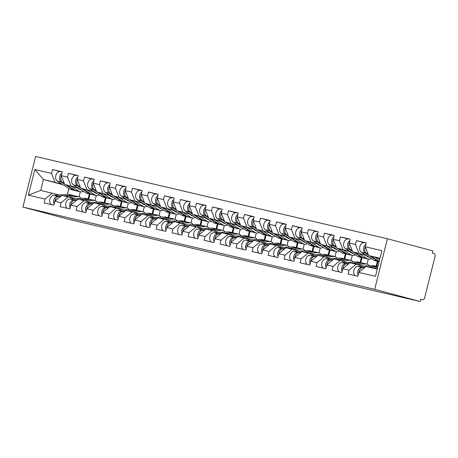 <?xml version="1.0" encoding="UTF-8"?>
<svg xmlns="http://www.w3.org/2000/svg" width="458" height="458" viewBox="0 0 458 458"><rect width="100%" height="100%" fill="white"/><g stroke="black" fill="none" stroke-linecap="round" stroke-linejoin="round"><path stroke-width="0.69" d="M387.399 238.744L35.615 156.481L22.9 207.09L374.69 289.353L387.399 238.744L432.925 250.91L432.369 253.119L434.064 253.577A2.284 1.649 103.2 0 1 435.1 256.217L424.612 297.975A2.284 1.649 103.2 0 1 422.499 299.767L420.765 299.309L420.209 301.519L374.69 289.353M89.379 193.917L88.119 198.932M105.38 197.661L104.121 202.671M121.381 201.4L120.122 206.415M137.377 205.144L136.118 210.153M153.378 208.882L152.119 213.897M169.38 212.626L168.12 217.636M185.381 216.365L184.122 221.38M201.377 220.109L200.117 225.118M217.378 223.847L216.119 228.863M233.38 227.592L232.12 232.607M249.375 231.33L248.116 236.345M265.377 235.074L264.117 240.089M281.378 238.813L280.119 243.828M297.374 242.557L296.12 247.572M313.375 246.295L312.116 251.31M329.376 250.039L328.117 255.054M345.378 253.778L344.118 258.793M361.373 257.522L360.114 262.537M377.375 261.266L376.115 266.275M62.969 184.723L43.418 179.496L34.842 169.5L28.39 195.177L45.056 199.07L44.094 202.911L53.838 205.184L54.8 201.348L61.962 195.389L75.135 198.703M34.842 169.5L51.508 173.399L52.47 169.563L60.301 171.653M78.495 188.158L64.704 184.471L61.252 175.677L62.214 171.842L52.47 169.563M61.252 175.677L67.503 177.137L68.471 173.301L76.303 175.397M94.497 191.902L80.7 188.215L77.247 179.416L78.215 175.58L68.471 173.301M77.247 179.416L83.505 180.881L84.467 177.046L92.298 179.135M110.498 195.64L96.701 191.954L93.249 183.16L94.211 179.324L84.467 177.046M93.249 183.16L99.506 184.62L100.468 180.784L108.3 182.879M126.494 199.385L112.702 195.698L109.25 186.898L110.212 183.063L100.468 180.784M109.25 186.898L115.508 188.364L116.469 184.528L124.301 186.618M142.495 203.123L128.698 199.436L125.246 190.643L126.213 186.807L116.469 184.528M125.246 190.643L131.503 192.102L132.471 188.267L140.297 190.362M158.497 206.867L144.699 203.18L141.247 194.381L142.209 190.545L132.471 188.267M141.247 194.381L147.505 195.847L148.466 192.011L156.298 194.1M174.498 210.606L160.701 206.919L157.249 198.125L158.21 194.289L148.466 192.011M157.249 198.125L163.506 199.585L164.468 195.749L172.3 197.845M190.494 214.35L176.702 210.663L173.25 201.864L174.212 198.028L164.468 195.749M173.25 201.864L179.502 203.329L180.469 199.493L188.301 201.583M206.495 218.088L192.698 214.401L189.246 205.608L190.213 201.772L180.469 199.493M189.246 205.608L195.503 207.068L196.465 203.232L204.297 205.327M222.496 221.832L208.699 218.145L205.247 209.346L206.209 205.51L196.465 203.232M205.247 209.346L211.504 210.812L212.466 206.976L220.298 209.066M238.492 225.571L224.701 221.884L221.248 213.09L222.21 209.254L212.466 206.976M221.248 213.09L227.506 214.55L228.468 210.714L236.299 212.81M254.493 229.315L240.696 225.628L237.244 216.829L238.212 212.993L228.468 210.714M237.244 216.829L243.501 218.294L244.469 214.459L252.295 216.548M270.495 233.053L256.698 229.366L253.245 220.573L254.207 216.737L244.469 214.459M253.245 220.573L259.503 222.033L260.465 218.197L268.296 220.292M286.496 236.797L272.699 233.111L269.247 224.311L270.209 220.475L260.465 218.197M269.247 224.311L275.504 225.777L276.466 221.941L284.298 224.031M302.492 240.536L288.7 236.849L285.248 228.055L286.21 224.22L276.466 221.941M285.248 228.055L291.5 229.521L292.467 225.679L300.299 227.775M318.493 244.28L304.696 240.593L301.244 231.794L302.211 227.958L292.467 225.679M301.244 231.794L307.501 233.259L308.463 229.424L316.295 231.513M334.495 248.018L320.697 244.332L317.245 235.538L318.207 231.702L308.463 229.424M317.245 235.538L323.503 237.004L324.464 233.162L332.296 235.257M350.49 251.763L336.699 248.076L333.247 239.282L334.208 235.441L324.464 233.162M333.247 239.282L339.504 240.742L340.466 236.906L348.298 239.002M366.492 255.501L352.694 251.814L349.242 243.021L350.21 239.185L340.466 236.906M349.242 243.021L355.5 244.486L356.467 240.645L364.293 242.74M379.928 258.558L368.696 255.558L365.244 246.765L366.205 242.923L356.467 240.645M365.244 246.765L381.909 250.658L375.463 276.334L358.797 272.436L365.953 266.476L377.272 269.127M54.8 201.348L61.057 202.814L60.095 206.65L69.839 208.928L70.801 205.092L77.058 206.552L76.091 210.394L85.835 212.672L86.802 208.831L93.054 210.296L92.092 214.132L101.836 216.411L102.798 212.575L109.056 214.035L108.094 217.876L117.838 220.155L118.799 216.313L125.057 217.779L124.089 221.615L133.833 223.893L134.801 220.058L141.058 221.523L140.091 225.359L149.835 227.637L150.796 223.796L157.054 225.262L156.092 229.097L165.836 231.376L166.798 227.54L173.055 229.006L172.094 232.841L181.837 235.12L182.799 231.284L189.057 232.744L188.089 236.58L197.833 238.858L198.801 235.023L205.052 236.488L204.091 240.324L213.834 242.603L214.796 238.767L221.054 240.227L220.092 244.062L229.836 246.341L230.798 242.505L237.055 243.971L236.088 247.807L245.831 250.085L246.799 246.249L253.051 247.709L252.089 251.545L261.833 253.824L262.795 249.988L269.052 251.453L268.09 255.289L277.834 257.568L278.796 253.732L285.053 255.192L284.092 259.028L293.83 261.306L294.797 257.47L301.055 258.936L300.087 262.772L309.831 265.05L310.799 261.215L317.05 262.674L316.089 266.51L325.833 268.789L326.794 264.953L333.052 266.419L332.09 270.254L341.834 272.533L342.796 268.697L349.053 270.157L348.086 273.993L357.83 276.271L358.797 272.436M77.934 187.797L64.704 184.471M90.031 194.072L88.772 199.081M96.289 195.532L95.029 200.558M70.956 185.937L67.503 177.137M61.057 202.814L68.213 196.854M93.936 191.541L80.7 188.215M70.801 205.092L77.957 199.133L91.131 202.442M106.033 197.81L104.773 202.825M112.29 199.276L111.025 204.302M86.957 189.675L83.505 180.881M77.058 206.552L84.215 200.593M109.937 195.28L96.701 191.954M86.802 208.831L93.959 202.871L107.132 206.186M122.034 201.554L120.775 206.569M128.292 203.014L127.026 208.041M102.958 193.419L99.506 184.62M93.054 210.296L100.216 204.337M125.933 199.024L112.702 195.698M102.798 212.575L109.96 206.615L123.133 209.924M138.03 205.293L136.77 210.308M144.287 206.758L143.028 211.785M118.96 197.158L115.508 188.364M109.056 214.035L116.218 208.075M141.934 202.762L128.698 199.436M118.799 216.313L125.956 210.354L139.135 213.668M154.031 209.037L152.772 214.052M160.289 210.497L159.023 215.523M134.955 200.902L131.503 192.102M125.057 217.779L132.213 211.819M157.936 206.506L144.699 203.18M134.801 220.058L141.957 214.098L155.13 217.407L157.438 217.292A5.628 4.065 103.2 0 1 157.575 217.287M170.032 212.775L168.773 217.79M176.29 214.241L175.025 219.268M150.957 204.64L147.505 195.847M141.058 221.523L148.215 215.558M173.937 210.245L160.701 206.919M150.796 223.796L157.958 217.836L171.132 221.151L173.439 221.031A5.628 4.065 103.2 0 1 173.571 221.031M186.034 216.519L184.774 221.535M192.286 217.979L191.026 223.006M166.958 208.384L163.506 199.585M157.054 225.262L164.216 219.302M189.933 213.989L176.702 210.663M166.798 227.54L173.96 221.58L187.133 224.889L189.44 224.775A5.628 4.065 103.2 0 1 189.572 224.769M202.03 220.258L200.77 225.273M208.287 221.724L207.027 226.75M182.954 212.123L179.502 203.329M173.055 229.006L180.212 223.046M205.934 217.733L192.698 214.401M182.799 231.284L189.956 225.325L203.129 228.634L205.436 228.519A5.628 4.065 103.2 0 1 205.573 228.513M218.031 224.002L216.771 229.017M224.288 225.462L223.023 230.489M198.955 215.867L195.503 207.068M189.057 232.744L196.213 226.784M221.935 221.472L208.699 218.145M198.801 235.023L205.957 229.063L219.13 232.372L221.437 232.258A5.628 4.065 103.2 0 1 221.575 232.252M234.032 227.746L232.773 232.756M240.284 229.206L239.024 234.233M214.957 219.605L211.504 210.812M205.052 236.488L212.214 230.529M237.931 225.216L224.701 221.884M214.796 238.767L221.958 232.807L235.131 236.116L237.439 236.002A5.628 4.065 103.2 0 1 237.57 235.996M250.028 231.485L248.768 236.5M256.285 232.945L255.026 237.971M230.958 223.349L227.506 214.55M221.054 240.227L228.21 234.267M253.932 228.954L240.696 225.628M230.798 242.505L237.954 236.546L251.127 239.86L253.44 239.74A5.628 4.065 103.2 0 1 253.572 239.734M266.029 235.229L264.77 240.238M272.287 236.689L271.022 241.715M246.954 227.088L243.501 218.294M237.055 243.971L244.211 238.011M269.934 232.698L256.698 229.366M246.799 246.249L253.955 240.29L267.129 243.599L269.436 243.484A5.628 4.065 103.2 0 1 269.573 243.479M282.031 238.967L280.771 243.982M288.288 240.433L287.023 245.454M262.955 230.832L259.503 222.033M253.051 247.709L260.213 241.75M285.929 236.437L272.699 233.111M262.795 249.988L269.957 244.028L283.13 247.343L285.437 247.223A5.628 4.065 103.2 0 1 285.569 247.217M298.026 242.711L296.773 247.721M304.284 244.171L303.024 249.198M278.956 234.57L275.504 225.777M269.052 251.453L276.214 245.494M301.931 240.181L288.7 236.849M278.796 253.732L285.958 247.772L299.131 251.081L301.438 250.967A5.628 4.065 103.2 0 1 301.57 250.961M314.028 246.45L312.768 251.465M320.285 247.915L319.026 252.936M294.952 238.315L291.5 229.521M285.053 255.192L292.21 249.232M317.932 243.919L304.696 240.593M294.797 257.47L301.954 251.511L315.127 254.825L317.434 254.705A5.628 4.065 103.2 0 1 317.571 254.7M330.029 250.194L328.77 255.203M336.286 251.654L335.021 256.68M310.953 242.053L307.501 233.259M301.055 258.936L308.211 252.976M333.934 247.664L320.697 244.332M310.799 261.215L317.955 255.255L331.128 258.564M346.03 253.932L344.771 258.947M352.282 255.398L351.023 260.425M326.955 245.797L323.503 237.004M317.05 262.674L324.212 256.715M349.929 251.402L336.699 248.076M326.794 264.953L333.956 258.993L347.13 262.308M362.026 257.677L360.767 262.686M368.284 259.136L367.024 264.163M342.956 249.536L339.504 240.742M333.052 266.419L340.208 260.459M365.931 255.146L352.694 251.814M342.796 268.697L349.952 262.737L363.125 266.046M378.027 261.415L376.768 266.43M358.952 253.28L355.5 244.486M349.053 270.157L356.21 264.197M380.014 258.203L368.696 255.558M420.209 301.519L68.419 219.256L22.9 207.09M61.939 184.059L43.418 179.496L40.676 190.414L59.134 194.959M68.9 188.513L67.378 194.553M80.287 191.793L79.028 196.82M54.96 182.192L51.508 173.399M45.056 199.07L52.218 193.11M28.39 195.177L40.676 190.414M367.894 266.928L376.413 266.51A7.609 5.49 -76.8 0 1 377.535 266.608A7.609 5.49 -76.8 0 1 377.655 266.636A7.609 5.49 -76.8 0 1 377.879 266.705M358.889 272.361A5.021 3.624 -76.8 0 1 362.948 267.524L364.808 267.432M369.125 267.22L377.644 266.796A7.609 5.49 -76.8 0 1 377.861 266.791M373.07 268.142L377.575 267.919M358.087 275.247A5.021 3.624 -76.8 0 1 358.213 270.1A5.021 3.624 -76.8 0 1 361.717 267.237L365.255 267.06M355.173 275.653A5.021 3.624 -76.8 0 1 353.908 270.163A5.021 3.624 -76.8 0 1 357.772 266.31L372.469 265.583A7.609 5.49 -76.8 0 1 373.585 265.686A7.609 5.49 -76.8 0 1 373.705 265.714M369.36 255.736L377.77 261.112A7.609 5.49 103.2 0 0 378.915 261.621A7.609 5.49 103.2 0 0 379.035 261.65A7.609 5.49 103.2 0 0 379.144 261.673M364.436 242.769L364.516 242.792A5.021 3.624 103.2 0 0 364.436 242.769A5.021 3.624 103.2 0 0 359.936 246.232A5.021 3.624 103.2 0 0 361.316 252.192L373.82 260.19A7.609 5.49 103.2 0 0 374.965 260.699A7.609 5.49 103.2 0 0 375.085 260.728A7.609 5.49 103.2 0 0 375.211 260.757M365.862 244.297A5.021 3.624 103.2 0 0 363.549 248.854A5.021 3.624 103.2 0 0 365.266 253.119L368.57 255.226M365.312 246.931A5.021 3.624 103.2 0 0 366.497 253.406L368.306 254.562M370.699 256.091L379.001 261.404A7.609 5.49 103.2 0 0 379.184 261.512M375.005 257.241L379.527 260.138M351.893 263.19L360.417 262.766A7.609 5.49 -76.8 0 1 361.534 262.869A7.609 5.49 -76.8 0 1 361.654 262.898A7.609 5.49 -76.8 0 1 362.141 263.058M365.57 265.926A5.628 4.065 103.2 0 0 365.438 265.932L363.12 266.046M356.982 264.403L365.593 263.98A7.609 5.49 -76.8 0 1 366.715 264.077A7.609 5.49 -76.8 0 1 366.835 264.106A7.609 5.49 -76.8 0 1 369.194 265.749M342.887 268.617A5.021 3.624 -76.8 0 1 346.952 263.785L348.807 263.688M353.124 263.476L361.648 263.052A7.609 5.49 -76.8 0 1 362.765 263.155A7.609 5.49 -76.8 0 1 362.885 263.184M342.092 271.502A5.021 3.624 -76.8 0 1 342.212 266.361A5.021 3.624 -76.8 0 1 345.721 263.493L349.254 263.321M339.172 271.909A5.021 3.624 -76.8 0 1 337.907 266.424A5.021 3.624 -76.8 0 1 341.771 262.571L356.467 261.844A7.609 5.49 -76.8 0 1 357.584 261.942A7.609 5.49 -76.8 0 1 357.709 261.976M335.891 259.446L344.416 259.028A7.609 5.49 -76.8 0 1 345.532 259.125A7.609 5.49 -76.8 0 1 345.658 259.154A7.609 5.49 -76.8 0 1 346.139 259.32M349.569 262.188A5.628 4.065 103.2 0 0 349.437 262.188L347.118 262.302M340.981 260.665L349.597 260.236A7.609 5.49 -76.8 0 1 350.714 260.339A7.609 5.49 -76.8 0 1 350.834 260.367A7.609 5.49 -76.8 0 1 353.192 262.005M326.892 264.879A5.021 3.624 -76.8 0 1 330.951 260.041L332.806 259.949M337.122 259.738L345.647 259.314A7.609 5.49 -76.8 0 1 346.763 259.411A7.609 5.49 -76.8 0 1 346.889 259.446M326.09 267.764A5.021 3.624 -76.8 0 1 326.216 262.617A5.021 3.624 -76.8 0 1 329.72 259.755L333.252 259.577M323.171 268.17A5.021 3.624 -76.8 0 1 321.911 262.68A5.021 3.624 -76.8 0 1 325.77 258.827L340.466 258.1A7.609 5.49 -76.8 0 1 341.588 258.203A7.609 5.49 -76.8 0 1 341.708 258.232M319.896 255.707L328.415 255.283A7.609 5.49 -76.8 0 1 329.537 255.387A7.609 5.49 -76.8 0 1 329.657 255.415A7.609 5.49 -76.8 0 1 330.138 255.575M333.573 258.444A5.628 4.065 103.2 0 0 333.435 258.449L331.117 258.564M324.98 256.921L333.596 256.497A7.609 5.49 -76.8 0 1 334.712 256.594A7.609 5.49 -76.8 0 1 334.838 256.623A7.609 5.49 -76.8 0 1 337.197 258.266M310.89 261.134A5.021 3.624 -76.8 0 1 314.949 256.297L316.81 256.205M321.127 255.993L329.645 255.57A7.609 5.49 -76.8 0 1 330.768 255.673A7.609 5.49 -76.8 0 1 330.888 255.701M310.089 264.02A5.021 3.624 -76.8 0 1 310.215 258.879A5.021 3.624 -76.8 0 1 313.719 256.011L317.251 255.839M307.175 264.426A5.021 3.624 -76.8 0 1 305.91 258.936A5.021 3.624 -76.8 0 1 309.768 255.089L324.47 254.362A7.609 5.49 -76.8 0 1 325.586 254.459A7.609 5.49 -76.8 0 1 325.707 254.493M303.894 251.963L312.419 251.545A7.609 5.49 -76.8 0 1 313.535 251.642A7.609 5.49 -76.8 0 1 313.656 251.671A7.609 5.49 -76.8 0 1 314.136 251.837M308.984 253.182L317.594 252.753A7.609 5.49 -76.8 0 1 318.716 252.856A7.609 5.49 -76.8 0 1 318.837 252.885A7.609 5.49 -76.8 0 1 321.195 254.522M294.889 257.396A5.021 3.624 -76.8 0 1 298.948 252.558L300.809 252.467M305.125 252.255L313.65 251.831A7.609 5.49 -76.8 0 1 314.766 251.929A7.609 5.49 -76.8 0 1 314.886 251.963M294.093 260.281A5.021 3.624 -76.8 0 1 294.213 255.135A5.021 3.624 -76.8 0 1 297.717 252.272L301.255 252.095M291.173 260.688A5.021 3.624 -76.8 0 1 289.908 255.198A5.021 3.624 -76.8 0 1 293.773 251.345L308.469 250.618A7.609 5.49 -76.8 0 1 309.585 250.721A7.609 5.49 -76.8 0 1 309.705 250.749M287.893 248.225L296.418 247.801A7.609 5.49 -76.8 0 1 297.534 247.904A7.609 5.49 -76.8 0 1 297.654 247.933A7.609 5.49 -76.8 0 1 298.141 248.093M292.983 249.438L301.599 249.015A7.609 5.49 -76.8 0 1 302.715 249.112A7.609 5.49 -76.8 0 1 302.835 249.141A7.609 5.49 -76.8 0 1 305.194 250.784M278.888 253.652A5.021 3.624 -76.8 0 1 282.952 248.814L284.807 248.723M289.124 248.511L297.648 248.087A7.609 5.49 -76.8 0 1 298.765 248.19A7.609 5.49 -76.8 0 1 298.885 248.219M278.092 256.537A5.021 3.624 -76.8 0 1 278.218 251.396A5.021 3.624 -76.8 0 1 281.722 248.528L285.254 248.356M275.172 256.944A5.021 3.624 -76.8 0 1 273.907 251.453A5.021 3.624 -76.8 0 1 277.771 247.606L292.467 246.879A7.609 5.49 -76.8 0 1 293.589 246.976A7.609 5.49 -76.8 0 1 293.71 247.011M369.257 257.27A5.628 4.065 -76.8 0 1 368.667 257.196A5.628 4.065 -76.8 0 1 368.575 257.173A5.628 4.065 -76.8 0 1 367.728 256.795L365.14 255.14M359.003 253.503L366.95 258.581A7.609 5.49 103.2 0 0 368.095 259.091A7.609 5.49 103.2 0 0 368.215 259.119A7.609 5.49 103.2 0 0 371.375 258.627M354.698 252.352L362.999 257.659A7.609 5.49 103.2 0 0 364.144 258.169A7.609 5.49 103.2 0 0 364.265 258.197A7.609 5.49 103.2 0 0 364.391 258.226M353.358 251.992L361.768 257.373A7.609 5.49 103.2 0 0 362.913 257.883A7.609 5.49 103.2 0 0 363.034 257.911A7.609 5.49 103.2 0 0 363.663 258.003M348.441 239.03L348.521 239.047A5.021 3.624 103.2 0 0 348.441 239.03A5.021 3.624 103.2 0 0 343.935 242.488A5.021 3.624 103.2 0 0 345.315 248.454L357.824 256.451A7.609 5.49 103.2 0 0 358.969 256.955A7.609 5.49 103.2 0 0 359.089 256.99A7.609 5.49 103.2 0 0 359.209 257.012M349.866 240.559A5.021 3.624 103.2 0 0 347.548 245.116A5.021 3.624 103.2 0 0 349.265 249.375L352.568 251.488M366.16 255.415A5.628 4.065 -76.8 0 1 365.856 255.598M349.311 243.187A5.021 3.624 103.2 0 0 350.496 249.662L352.305 250.818M367.087 255.885A5.628 4.065 -76.8 0 1 366.64 256.102M353.255 253.532A5.628 4.065 -76.8 0 1 352.666 253.451A5.628 4.065 -76.8 0 1 352.58 253.434A5.628 4.065 -76.8 0 1 351.733 253.056L349.139 251.402M343.002 249.759L350.948 254.843A7.609 5.49 103.2 0 0 352.093 255.352A7.609 5.49 103.2 0 0 352.213 255.381A7.609 5.49 103.2 0 0 355.374 254.883M338.702 248.608L347.004 253.921A7.609 5.49 103.2 0 0 348.149 254.425A7.609 5.49 103.2 0 0 348.269 254.459A7.609 5.49 103.2 0 0 348.389 254.482M337.357 248.253L345.773 253.629A7.609 5.49 103.2 0 0 346.918 254.138A7.609 5.49 103.2 0 0 347.038 254.167A7.609 5.49 103.2 0 0 347.662 254.264M332.439 235.286L332.519 235.309A5.021 3.624 103.2 0 0 332.439 235.286A5.021 3.624 103.2 0 0 327.939 238.75A5.021 3.624 103.2 0 0 329.319 244.709L341.823 252.707A7.609 5.49 103.2 0 0 342.968 253.217A7.609 5.49 103.2 0 0 343.088 253.245A7.609 5.49 103.2 0 0 343.208 253.274M333.865 236.815A5.021 3.624 103.2 0 0 331.552 241.372A5.021 3.624 103.2 0 0 333.264 245.631L336.567 247.744M350.158 251.671A5.628 4.065 -76.8 0 1 349.855 251.86M333.31 239.448A5.021 3.624 103.2 0 0 334.495 245.923L336.304 247.08M351.091 252.146A5.628 4.065 -76.8 0 1 350.639 252.358M337.26 249.787A5.628 4.065 -76.8 0 1 336.664 249.713A5.628 4.065 -76.8 0 1 336.578 249.69A5.628 4.065 -76.8 0 1 335.731 249.312L333.143 247.658M327.006 246.02L334.953 251.099A7.609 5.49 103.2 0 0 336.098 251.608A7.609 5.49 103.2 0 0 336.218 251.637A7.609 5.49 103.2 0 0 339.372 251.144M322.701 244.87L331.002 250.177A7.609 5.49 103.2 0 0 332.147 250.686A7.609 5.49 103.2 0 0 332.268 250.715A7.609 5.49 103.2 0 0 332.388 250.744M321.361 244.509L329.771 249.891A7.609 5.49 103.2 0 0 330.916 250.4A7.609 5.49 103.2 0 0 331.037 250.429A7.609 5.49 103.2 0 0 331.666 250.52M316.438 231.548L316.518 231.565A5.021 3.624 103.2 0 0 316.438 231.548A5.021 3.624 103.2 0 0 311.938 235.006A5.021 3.624 103.2 0 0 313.318 240.971L325.821 248.969A7.609 5.49 103.2 0 0 326.966 249.473A7.609 5.49 103.2 0 0 327.086 249.507A7.609 5.49 103.2 0 0 327.212 249.53M317.863 233.076A5.021 3.624 103.2 0 0 315.551 237.633A5.021 3.624 103.2 0 0 317.268 241.893L320.566 244.005M334.163 247.933A5.628 4.065 -76.8 0 1 333.859 248.116M317.308 235.704A5.021 3.624 103.2 0 0 318.499 242.179L320.308 243.335M335.09 248.402A5.628 4.065 -76.8 0 1 334.638 248.62M321.258 246.049A5.628 4.065 -76.8 0 1 320.669 245.969A5.628 4.065 -76.8 0 1 320.577 245.946A5.628 4.065 -76.8 0 1 319.73 245.574L317.142 243.919M311.005 242.276L318.951 247.36A7.609 5.49 103.2 0 0 320.096 247.87A7.609 5.49 103.2 0 0 320.216 247.898A7.609 5.49 103.2 0 0 323.377 247.4M306.7 241.126L315.001 246.438A7.609 5.49 103.2 0 0 316.146 246.942A7.609 5.49 103.2 0 0 316.266 246.976A7.609 5.49 103.2 0 0 316.392 246.999M305.36 240.771L313.77 246.146A7.609 5.49 103.2 0 0 314.915 246.656A7.609 5.49 103.2 0 0 315.035 246.685A7.609 5.49 103.2 0 0 315.665 246.782M300.442 227.803L300.517 227.826A5.021 3.624 103.2 0 0 300.442 227.803A5.021 3.624 103.2 0 0 295.937 231.267A5.021 3.624 103.2 0 0 297.316 237.227L309.826 245.225A7.609 5.49 103.2 0 0 310.971 245.734A7.609 5.49 103.2 0 0 311.091 245.763A7.609 5.49 103.2 0 0 311.211 245.791M301.862 229.332A5.021 3.624 103.2 0 0 299.549 233.889A5.021 3.624 103.2 0 0 301.267 238.149L304.57 240.261M318.161 244.188A5.628 4.065 -76.8 0 1 317.858 244.377M301.312 231.966A5.021 3.624 103.2 0 0 302.498 238.441L304.307 239.597M319.089 244.664A5.628 4.065 -76.8 0 1 318.642 244.875M305.257 242.305A5.628 4.065 -76.8 0 1 304.667 242.23A5.628 4.065 -76.8 0 1 304.576 242.208A5.628 4.065 -76.8 0 1 303.728 241.83L301.141 240.175M295.004 238.538L302.95 243.616A7.609 5.49 103.2 0 0 304.095 244.125A7.609 5.49 103.2 0 0 304.215 244.154A7.609 5.49 103.2 0 0 307.375 243.662M290.704 237.387L299 242.694A7.609 5.49 103.2 0 0 300.145 243.204A7.609 5.49 103.2 0 0 300.271 243.232A7.609 5.49 103.2 0 0 300.391 243.261M289.359 237.026L297.774 242.408A7.609 5.49 103.2 0 0 298.919 242.912A7.609 5.49 103.2 0 0 299.04 242.946A7.609 5.49 103.2 0 0 299.664 243.038M286.147 224.466L284.521 224.082A5.021 3.624 103.2 0 0 284.441 224.065A5.021 3.624 103.2 0 0 279.935 227.523A5.021 3.624 103.2 0 0 281.315 233.488L293.824 241.486A7.609 5.49 103.2 0 0 294.969 241.99A7.609 5.49 103.2 0 0 295.089 242.019A7.609 5.49 103.2 0 0 295.21 242.047M285.866 225.594A5.021 3.624 103.2 0 0 283.554 230.151A5.021 3.624 103.2 0 0 285.265 234.41L288.569 236.523M302.16 240.45A5.628 4.065 -76.8 0 1 301.856 240.633M285.311 228.221A5.021 3.624 103.2 0 0 286.496 234.696L288.305 235.853M303.093 240.919A5.628 4.065 -76.8 0 1 302.641 241.137M271.892 244.48L280.416 244.062A7.609 5.49 -76.8 0 1 281.538 244.16A7.609 5.49 -76.8 0 1 281.659 244.188A7.609 5.49 -76.8 0 1 282.139 244.354M276.981 245.7L285.597 245.27A7.609 5.49 -76.8 0 1 286.714 245.374A7.609 5.49 -76.8 0 1 286.834 245.402A7.609 5.49 -76.8 0 1 289.198 247.039M262.892 249.908A5.021 3.624 -76.8 0 1 266.951 245.076L268.806 244.984M273.123 244.772L281.647 244.349A7.609 5.49 -76.8 0 1 282.769 244.446A7.609 5.49 -76.8 0 1 282.889 244.48M262.091 252.799A5.021 3.624 -76.8 0 1 262.216 247.652A5.021 3.624 -76.8 0 1 265.72 244.79L269.252 244.612M259.176 253.205A5.021 3.624 -76.8 0 1 257.911 247.715A5.021 3.624 -76.8 0 1 261.77 243.862L276.466 243.135A7.609 5.49 -76.8 0 1 277.588 243.238A7.609 5.49 -76.8 0 1 277.708 243.267M289.261 238.566A5.628 4.065 -76.8 0 1 288.666 238.486A5.628 4.065 -76.8 0 1 288.58 238.463A5.628 4.065 -76.8 0 1 287.733 238.091L285.145 236.437M279.008 234.794L286.948 239.877A7.609 5.49 103.2 0 0 288.099 240.387A7.609 5.49 103.2 0 0 288.219 240.416A7.609 5.49 103.2 0 0 291.374 239.918M274.703 233.643L283.004 238.956A7.609 5.49 103.2 0 0 284.149 239.46A7.609 5.49 103.2 0 0 284.269 239.494A7.609 5.49 103.2 0 0 284.389 239.517M273.363 233.288L281.773 238.664A7.609 5.49 103.2 0 0 282.918 239.173A7.609 5.49 103.2 0 0 283.038 239.202A7.609 5.49 103.2 0 0 283.662 239.299M270.146 220.722L268.52 220.344A5.021 3.624 103.2 0 0 268.44 220.321A5.021 3.624 103.2 0 0 263.94 223.785A5.021 3.624 103.2 0 0 265.319 229.744L277.823 237.742A7.609 5.49 103.2 0 0 278.968 238.252A7.609 5.49 103.2 0 0 279.088 238.28A7.609 5.49 103.2 0 0 279.208 238.309M269.865 221.849A5.021 3.624 103.2 0 0 267.552 226.407A5.021 3.624 103.2 0 0 269.264 230.666L272.567 232.779M286.164 236.706A5.628 4.065 -76.8 0 1 285.855 236.895M269.31 224.477A5.021 3.624 103.2 0 0 270.495 230.958L272.31 232.114M287.092 237.181A5.628 4.065 -76.8 0 1 286.639 237.393M255.896 240.742L264.415 240.318A7.609 5.49 -76.8 0 1 265.537 240.416A7.609 5.49 -76.8 0 1 265.657 240.45A7.609 5.49 -76.8 0 1 266.138 240.61M260.986 241.956L269.596 241.532A7.609 5.49 -76.8 0 1 270.718 241.629A7.609 5.49 -76.8 0 1 270.838 241.658A7.609 5.49 -76.8 0 1 273.197 243.301M246.891 246.169A5.021 3.624 -76.8 0 1 250.95 241.332L252.81 241.24M257.127 241.028L265.646 240.605A7.609 5.49 -76.8 0 1 266.768 240.708A7.609 5.49 -76.8 0 1 266.888 240.736M246.089 249.055A5.021 3.624 -76.8 0 1 246.215 243.908A5.021 3.624 -76.8 0 1 249.719 241.045L253.257 240.874M243.175 249.461A5.021 3.624 -76.8 0 1 241.91 243.971A5.021 3.624 -76.8 0 1 245.774 240.124L260.47 239.397A7.609 5.49 -76.8 0 1 261.587 239.494A7.609 5.49 -76.8 0 1 261.707 239.523M273.26 234.822A5.628 4.065 -76.8 0 1 272.67 234.748A5.628 4.065 -76.8 0 1 272.579 234.725A5.628 4.065 -76.8 0 1 271.731 234.347L269.144 232.693M263.007 231.055L270.953 236.133A7.609 5.49 103.2 0 0 272.098 236.643A7.609 5.49 103.2 0 0 272.218 236.671A7.609 5.49 103.2 0 0 275.378 236.179M258.701 229.905L267.003 235.212A7.609 5.49 103.2 0 0 268.148 235.721A7.609 5.49 103.2 0 0 268.268 235.75A7.609 5.49 103.2 0 0 268.388 235.778M257.362 229.544L265.772 234.925A7.609 5.49 103.2 0 0 266.917 235.429A7.609 5.49 103.2 0 0 267.037 235.464A7.609 5.49 103.2 0 0 267.667 235.555M252.438 216.582L252.518 216.6A5.021 3.624 103.2 0 0 252.438 216.582A5.021 3.624 103.2 0 0 247.938 220.04A5.021 3.624 103.2 0 0 249.318 226.006L261.821 234.004A7.609 5.49 103.2 0 0 262.966 234.507A7.609 5.49 103.2 0 0 263.087 234.536A7.609 5.49 103.2 0 0 263.213 234.565M253.864 218.105A5.021 3.624 103.2 0 0 251.551 222.668A5.021 3.624 103.2 0 0 253.268 226.928L256.572 229.04M270.163 232.967A5.628 4.065 -76.8 0 1 269.859 233.151M253.314 220.739A5.021 3.624 103.2 0 0 254.499 227.214L256.308 228.37M271.09 233.437A5.628 4.065 -76.8 0 1 270.644 233.654M239.895 236.998L248.419 236.58A7.609 5.49 -76.8 0 1 249.536 236.677A7.609 5.49 -76.8 0 1 249.656 236.706A7.609 5.49 -76.8 0 1 250.142 236.872M244.984 238.217L253.595 237.788A7.609 5.49 -76.8 0 1 254.717 237.891A7.609 5.49 -76.8 0 1 254.837 237.92A7.609 5.49 -76.8 0 1 257.196 239.557M230.889 242.425A5.021 3.624 -76.8 0 1 234.954 237.593L236.809 237.502M241.126 237.29L249.65 236.866A7.609 5.49 -76.8 0 1 250.766 236.963A7.609 5.49 -76.8 0 1 250.887 236.998M230.093 245.316A5.021 3.624 -76.8 0 1 230.214 240.169A5.021 3.624 -76.8 0 1 233.723 237.307L237.255 237.13M227.174 245.723A5.021 3.624 -76.8 0 1 225.909 240.232A5.021 3.624 -76.8 0 1 229.773 236.38L244.469 235.652A7.609 5.49 -76.8 0 1 245.585 235.756A7.609 5.49 -76.8 0 1 245.711 235.784M257.259 231.084A5.628 4.065 -76.8 0 1 256.669 231.004A5.628 4.065 -76.8 0 1 256.577 230.981A5.628 4.065 -76.8 0 1 255.73 230.609L253.142 228.954M247.005 227.311L254.951 232.395A7.609 5.49 103.2 0 0 256.096 232.899A7.609 5.49 103.2 0 0 256.217 232.933A7.609 5.49 103.2 0 0 259.377 232.435M242.7 226.16L251.001 231.473A7.609 5.49 103.2 0 0 252.146 231.977A7.609 5.49 103.2 0 0 252.266 232.006A7.609 5.49 103.2 0 0 252.392 232.034M241.36 225.805L249.77 231.181A7.609 5.49 103.2 0 0 250.915 231.691A7.609 5.49 103.2 0 0 251.036 231.719A7.609 5.49 103.2 0 0 251.665 231.817M236.442 212.838L236.523 212.856A5.021 3.624 103.2 0 0 236.442 212.838A5.021 3.624 103.2 0 0 231.937 216.302A5.021 3.624 103.2 0 0 233.317 222.262L245.826 230.26A7.609 5.49 103.2 0 0 246.971 230.769A7.609 5.49 103.2 0 0 247.091 230.798A7.609 5.49 103.2 0 0 247.211 230.826M237.868 214.367A5.021 3.624 103.2 0 0 235.549 218.924A5.021 3.624 103.2 0 0 237.267 223.183L240.57 225.296M254.161 229.223A5.628 4.065 -76.8 0 1 253.858 229.412M237.313 216.995A5.021 3.624 103.2 0 0 238.498 223.475L240.307 224.632M255.095 229.698A5.628 4.065 -76.8 0 1 254.642 229.91M223.893 233.259L232.418 232.836A7.609 5.49 -76.8 0 1 233.534 232.933A7.609 5.49 -76.8 0 1 233.66 232.967A7.609 5.49 -76.8 0 1 234.141 233.128M228.983 234.473L237.599 234.049A7.609 5.49 -76.8 0 1 238.715 234.147A7.609 5.49 -76.8 0 1 238.836 234.175A7.609 5.49 -76.8 0 1 241.2 235.818M214.894 238.687A5.021 3.624 -76.8 0 1 218.953 233.849L220.808 233.757M225.124 233.546L233.649 233.122A7.609 5.49 -76.8 0 1 234.765 233.225A7.609 5.49 -76.8 0 1 234.891 233.254M214.092 241.572A5.021 3.624 -76.8 0 1 214.218 236.425A5.021 3.624 -76.8 0 1 217.722 233.563L221.254 233.391M211.178 241.979A5.021 3.624 -76.8 0 1 209.913 236.488A5.021 3.624 -76.8 0 1 213.772 232.641L228.468 231.914A7.609 5.49 -76.8 0 1 229.59 232.011A7.609 5.49 -76.8 0 1 229.71 232.04M241.257 227.34A5.628 4.065 -76.8 0 1 240.668 227.265A5.628 4.065 -76.8 0 1 240.582 227.242A5.628 4.065 -76.8 0 1 239.734 226.865L237.141 225.21M231.004 223.573L238.95 228.651A7.609 5.49 103.2 0 0 240.095 229.16A7.609 5.49 103.2 0 0 240.215 229.189A7.609 5.49 103.2 0 0 243.375 228.697M226.704 222.422L235.006 227.729A7.609 5.49 103.2 0 0 236.151 228.239A7.609 5.49 103.2 0 0 236.271 228.267A7.609 5.49 103.2 0 0 236.391 228.296M225.365 222.061L233.775 227.443A7.609 5.49 103.2 0 0 234.92 227.947A7.609 5.49 103.2 0 0 235.04 227.981A7.609 5.49 103.2 0 0 235.664 228.073M220.441 209.094L220.521 209.117A5.021 3.624 103.2 0 0 220.441 209.094A5.021 3.624 103.2 0 0 215.941 212.558A5.021 3.624 103.2 0 0 217.321 218.523L229.824 226.515A7.609 5.49 103.2 0 0 230.969 227.025A7.609 5.49 103.2 0 0 231.09 227.054A7.609 5.49 103.2 0 0 231.21 227.082M221.867 210.623A5.021 3.624 103.2 0 0 219.554 215.186A5.021 3.624 103.2 0 0 221.266 219.445L224.569 221.558M238.16 225.485A5.628 4.065 -76.8 0 1 237.857 225.668M221.311 213.256A5.021 3.624 103.2 0 0 222.496 219.731L224.306 220.888M239.093 225.954A5.628 4.065 -76.8 0 1 238.641 226.172M207.898 229.515L216.416 229.097A7.609 5.49 -76.8 0 1 217.539 229.195A7.609 5.49 -76.8 0 1 217.659 229.223A7.609 5.49 -76.8 0 1 218.14 229.389M212.981 230.735L221.598 230.305A7.609 5.49 -76.8 0 1 222.714 230.403A7.609 5.49 -76.8 0 1 222.84 230.437A7.609 5.49 -76.8 0 1 225.199 232.074M198.892 234.943A5.021 3.624 -76.8 0 1 202.951 230.111L204.812 230.019M209.129 229.802L217.647 229.384A7.609 5.49 -76.8 0 1 218.769 229.481A7.609 5.49 -76.8 0 1 218.89 229.51M198.091 237.834A5.021 3.624 -76.8 0 1 198.217 232.687A5.021 3.624 -76.8 0 1 201.72 229.824L205.253 229.647M195.177 238.24A5.021 3.624 -76.8 0 1 193.911 232.75A5.021 3.624 -76.8 0 1 197.77 228.897L212.472 228.17A7.609 5.49 -76.8 0 1 213.588 228.273A7.609 5.49 -76.8 0 1 213.709 228.302M225.262 223.601A5.628 4.065 -76.8 0 1 224.666 223.521A5.628 4.065 -76.8 0 1 224.58 223.498A5.628 4.065 -76.8 0 1 223.733 223.126L221.145 221.472M215.008 219.829L222.954 224.912A7.609 5.49 103.2 0 0 224.099 225.416A7.609 5.49 103.2 0 0 224.22 225.451A7.609 5.49 103.2 0 0 227.374 224.952M210.703 218.678L219.004 223.991A7.609 5.49 103.2 0 0 220.149 224.494A7.609 5.49 103.2 0 0 220.269 224.523A7.609 5.49 103.2 0 0 220.39 224.552M209.363 218.323L217.773 223.699A7.609 5.49 103.2 0 0 218.918 224.208A7.609 5.49 103.2 0 0 219.039 224.237A7.609 5.49 103.2 0 0 219.668 224.334M204.44 205.356L204.52 205.373A5.021 3.624 103.2 0 0 204.44 205.356A5.021 3.624 103.2 0 0 199.94 208.819A5.021 3.624 103.2 0 0 201.32 214.779L213.823 222.777A7.609 5.49 103.2 0 0 214.968 223.286A7.609 5.49 103.2 0 0 215.088 223.315A7.609 5.49 103.2 0 0 215.214 223.344M205.865 206.884A5.021 3.624 103.2 0 0 203.552 211.441A5.021 3.624 103.2 0 0 205.27 215.701L208.567 217.813M222.164 221.741A5.628 4.065 -76.8 0 1 221.861 221.93M205.31 209.512A5.021 3.624 103.2 0 0 206.501 215.993L208.31 217.149M223.092 222.216A5.628 4.065 -76.8 0 1 222.64 222.428M191.896 225.777L200.421 225.353A7.609 5.49 -76.8 0 1 201.537 225.451A7.609 5.49 -76.8 0 1 201.657 225.485A7.609 5.49 -76.8 0 1 202.144 225.645M196.986 226.991L205.596 226.567A7.609 5.49 -76.8 0 1 206.718 226.664A7.609 5.49 -76.8 0 1 206.839 226.693A7.609 5.49 -76.8 0 1 209.197 228.336M182.891 231.204A5.021 3.624 -76.8 0 1 186.95 226.367L188.811 226.275M193.127 226.063L201.652 225.639A7.609 5.49 -76.8 0 1 202.768 225.742A7.609 5.49 -76.8 0 1 202.888 225.771M182.095 234.09A5.021 3.624 -76.8 0 1 182.215 228.943A5.021 3.624 -76.8 0 1 185.719 226.08L189.257 225.909M179.175 234.496A5.021 3.624 -76.8 0 1 177.91 229.006A5.021 3.624 -76.8 0 1 181.774 225.159L196.471 224.431A7.609 5.49 -76.8 0 1 197.587 224.529A7.609 5.49 -76.8 0 1 197.707 224.557M209.26 219.857A5.628 4.065 -76.8 0 1 208.671 219.783A5.628 4.065 -76.8 0 1 208.579 219.76A5.628 4.065 -76.8 0 1 207.732 219.382L205.144 217.727M199.007 216.09L206.953 221.168A7.609 5.49 103.2 0 0 208.098 221.678A7.609 5.49 103.2 0 0 208.218 221.706A7.609 5.49 103.2 0 0 211.378 221.214M194.702 214.939L203.003 220.246A7.609 5.49 103.2 0 0 204.148 220.756A7.609 5.49 103.2 0 0 204.268 220.785A7.609 5.49 103.2 0 0 204.394 220.813M193.362 214.579L201.772 219.96A7.609 5.49 103.2 0 0 202.917 220.464A7.609 5.49 103.2 0 0 203.037 220.498A7.609 5.49 103.2 0 0 203.667 220.59M188.444 201.612L188.519 201.635A5.021 3.624 103.2 0 0 188.444 201.612A5.021 3.624 103.2 0 0 183.939 205.075A5.021 3.624 103.2 0 0 185.318 211.041L197.827 219.033A7.609 5.49 103.2 0 0 198.972 219.542A7.609 5.49 103.2 0 0 199.093 219.571A7.609 5.49 103.2 0 0 199.213 219.6M189.864 203.14A5.021 3.624 103.2 0 0 187.551 207.703A5.021 3.624 103.2 0 0 189.269 211.962L192.572 214.075M206.163 218.002A5.628 4.065 -76.8 0 1 205.86 218.185M189.314 205.774A5.021 3.624 103.2 0 0 190.499 212.249L192.308 213.405M207.09 218.472A5.628 4.065 -76.8 0 1 206.644 218.684M175.895 222.033L184.419 221.609A7.609 5.49 -76.8 0 1 185.536 221.712A7.609 5.49 -76.8 0 1 185.656 221.741A7.609 5.49 -76.8 0 1 186.143 221.907M180.984 223.252L189.601 222.823A7.609 5.49 -76.8 0 1 190.717 222.92A7.609 5.49 -76.8 0 1 190.837 222.954A7.609 5.49 -76.8 0 1 193.196 224.592M166.895 227.46A5.021 3.624 -76.8 0 1 170.954 222.628L172.809 222.536M177.126 222.319L185.65 221.901A7.609 5.49 -76.8 0 1 186.767 221.998A7.609 5.49 -76.8 0 1 186.887 222.027M166.094 230.345A5.021 3.624 -76.8 0 1 166.22 225.204A5.021 3.624 -76.8 0 1 169.723 222.342L173.256 222.164M163.174 230.758A5.021 3.624 -76.8 0 1 161.909 225.267A5.021 3.624 -76.8 0 1 165.773 221.414L180.469 220.687A7.609 5.49 -76.8 0 1 181.591 220.79A7.609 5.49 -76.8 0 1 181.712 220.819M193.259 216.119A5.628 4.065 -76.8 0 1 192.669 216.039A5.628 4.065 -76.8 0 1 192.578 216.016A5.628 4.065 -76.8 0 1 191.73 215.644L189.143 213.989M183.005 212.346L190.952 217.43A7.609 5.49 103.2 0 0 192.097 217.934A7.609 5.49 103.2 0 0 192.217 217.968A7.609 5.49 103.2 0 0 195.377 217.47M178.706 211.195L187.007 216.502A7.609 5.49 103.2 0 0 188.152 217.012A7.609 5.49 103.2 0 0 188.272 217.04A7.609 5.49 103.2 0 0 188.393 217.069M177.361 210.84L185.776 216.216A7.609 5.49 103.2 0 0 186.921 216.726A7.609 5.49 103.2 0 0 187.041 216.754A7.609 5.49 103.2 0 0 187.666 216.852M172.443 197.873L172.523 197.89A5.021 3.624 103.2 0 0 172.443 197.873A5.021 3.624 103.2 0 0 167.937 201.337A5.021 3.624 103.2 0 0 169.317 207.297L181.826 215.294A7.609 5.49 103.2 0 0 182.971 215.804A7.609 5.49 103.2 0 0 183.091 215.833A7.609 5.49 103.2 0 0 183.211 215.855M173.868 199.402A5.021 3.624 103.2 0 0 171.555 203.959A5.021 3.624 103.2 0 0 173.267 208.218L176.57 210.331M190.162 214.258A5.628 4.065 -76.8 0 1 189.858 214.441M173.313 202.03A5.021 3.624 103.2 0 0 174.498 208.51L176.307 209.667M191.095 214.728A5.628 4.065 -76.8 0 1 190.643 214.945M159.894 218.294L168.418 217.871A7.609 5.49 -76.8 0 1 169.54 217.968A7.609 5.49 -76.8 0 1 169.66 218.002A7.609 5.49 -76.8 0 1 170.141 218.163M164.983 219.508L173.599 219.084A7.609 5.49 -76.8 0 1 174.716 219.182A7.609 5.49 -76.8 0 1 174.836 219.21A7.609 5.49 -76.8 0 1 177.2 220.848M150.894 223.722A5.021 3.624 -76.8 0 1 154.953 218.884L156.813 218.792M161.124 218.581L169.649 218.157A7.609 5.49 -76.8 0 1 170.771 218.26A7.609 5.49 -76.8 0 1 170.891 218.289M150.092 226.607A5.021 3.624 -76.8 0 1 150.218 221.46A5.021 3.624 -76.8 0 1 153.722 218.598L157.254 218.42M147.178 227.013A5.021 3.624 -76.8 0 1 145.913 221.523A5.021 3.624 -76.8 0 1 149.772 217.676L164.468 216.949A7.609 5.49 -76.8 0 1 165.59 217.046A7.609 5.49 -76.8 0 1 165.71 217.075M177.263 212.375A5.628 4.065 -76.8 0 1 176.668 212.3A5.628 4.065 -76.8 0 1 176.582 212.277A5.628 4.065 -76.8 0 1 175.735 211.899L173.147 210.245M167.01 208.608L174.956 213.686A7.609 5.49 103.2 0 0 176.101 214.195A7.609 5.49 103.2 0 0 176.221 214.224A7.609 5.49 103.2 0 0 179.376 213.731M162.704 207.457L171.006 212.764A7.609 5.49 103.2 0 0 172.151 213.273A7.609 5.49 103.2 0 0 172.271 213.302A7.609 5.49 103.2 0 0 172.391 213.331M161.365 207.096L169.775 212.478A7.609 5.49 103.2 0 0 170.92 212.981A7.609 5.49 103.2 0 0 171.04 213.016A7.609 5.49 103.2 0 0 171.664 213.107M156.441 194.129L156.522 194.152A5.021 3.624 103.2 0 0 156.441 194.129A5.021 3.624 103.2 0 0 151.941 197.593A5.021 3.624 103.2 0 0 153.321 203.552L165.825 211.55A7.609 5.49 103.2 0 0 166.97 212.06A7.609 5.49 103.2 0 0 167.09 212.088A7.609 5.49 103.2 0 0 167.21 212.117M157.867 195.658A5.021 3.624 103.2 0 0 155.554 200.22A5.021 3.624 103.2 0 0 157.266 204.48L160.569 206.592M174.166 210.52A5.628 4.065 -76.8 0 1 173.857 210.703M157.312 198.291A5.021 3.624 103.2 0 0 158.497 204.766L160.311 205.923M175.093 210.989A5.628 4.065 -76.8 0 1 174.641 211.201M143.898 214.55L152.417 214.126A7.609 5.49 -76.8 0 1 153.539 214.23A7.609 5.49 -76.8 0 1 153.659 214.258A7.609 5.49 -76.8 0 1 154.14 214.424M148.987 215.764L157.598 215.34A7.609 5.49 -76.8 0 1 158.72 215.437A7.609 5.49 -76.8 0 1 158.84 215.472A7.609 5.49 -76.8 0 1 161.199 217.109M134.892 219.977A5.021 3.624 -76.8 0 1 138.951 215.145L140.812 215.054M145.129 214.836L153.648 214.418A7.609 5.49 -76.8 0 1 154.77 214.516A7.609 5.49 -76.8 0 1 154.89 214.544M134.097 222.863A5.021 3.624 -76.8 0 1 134.217 217.722A5.021 3.624 -76.8 0 1 137.721 214.859L141.259 214.682M131.177 223.269A5.021 3.624 -76.8 0 1 129.912 217.785A5.021 3.624 -76.8 0 1 133.776 213.932L148.472 213.205A7.609 5.49 -76.8 0 1 149.589 213.308A7.609 5.49 -76.8 0 1 149.709 213.336M161.262 208.636A5.628 4.065 -76.8 0 1 160.672 208.556A5.628 4.065 -76.8 0 1 160.581 208.533A5.628 4.065 -76.8 0 1 159.733 208.161L157.146 206.506M151.008 204.863L158.955 209.947A7.609 5.49 103.2 0 0 160.1 210.451A7.609 5.49 103.2 0 0 160.22 210.485A7.609 5.49 103.2 0 0 163.38 209.987M146.703 203.713L155.004 209.02A7.609 5.49 103.2 0 0 156.149 209.529A7.609 5.49 103.2 0 0 156.27 209.558A7.609 5.49 103.2 0 0 156.39 209.587M145.363 203.358L153.774 208.734A7.609 5.49 103.2 0 0 154.919 209.243A7.609 5.49 103.2 0 0 155.039 209.272A7.609 5.49 103.2 0 0 155.668 209.369M140.44 190.391L140.52 190.408A5.021 3.624 103.2 0 0 140.44 190.391A5.021 3.624 103.2 0 0 135.94 193.854A5.021 3.624 103.2 0 0 137.32 199.814L149.823 207.812A7.609 5.49 103.2 0 0 150.968 208.321A7.609 5.49 103.2 0 0 151.094 208.35A7.609 5.49 103.2 0 0 151.214 208.373M141.865 191.919A5.021 3.624 103.2 0 0 139.553 196.476A5.021 3.624 103.2 0 0 141.27 200.736L144.573 202.848M158.165 206.776A5.628 4.065 -76.8 0 1 157.861 206.959M141.316 194.547A5.021 3.624 103.2 0 0 142.501 201.028L144.31 202.184M159.092 207.245A5.628 4.065 -76.8 0 1 158.645 207.463M127.897 210.812L136.421 210.388A7.609 5.49 -76.8 0 1 137.537 210.485A7.609 5.49 -76.8 0 1 137.658 210.52A7.609 5.49 -76.8 0 1 138.144 210.68M141.574 213.548A5.628 4.065 103.2 0 0 141.442 213.548L139.123 213.663M132.986 212.025L141.596 211.596A7.609 5.49 -76.8 0 1 142.719 211.699A7.609 5.49 -76.8 0 1 142.839 211.728A7.609 5.49 -76.8 0 1 145.197 213.365M118.891 216.239A5.021 3.624 -76.8 0 1 122.956 211.401L124.811 211.31M129.127 211.098L137.652 210.674A7.609 5.49 -76.8 0 1 138.768 210.777A7.609 5.49 -76.8 0 1 138.888 210.806M118.095 219.124A5.021 3.624 -76.8 0 1 118.216 213.978A5.021 3.624 -76.8 0 1 121.725 211.115L125.257 210.938M115.176 219.531A5.021 3.624 -76.8 0 1 113.91 214.041A5.021 3.624 -76.8 0 1 117.775 210.193L132.471 209.466A7.609 5.49 -76.8 0 1 133.587 209.564A7.609 5.49 -76.8 0 1 133.713 209.592M145.26 204.892A5.628 4.065 -76.8 0 1 144.671 204.818A5.628 4.065 -76.8 0 1 144.579 204.795A5.628 4.065 -76.8 0 1 143.732 204.417L141.144 202.762M135.007 201.125L142.953 206.203A7.609 5.49 103.2 0 0 144.098 206.713A7.609 5.49 103.2 0 0 144.218 206.741A7.609 5.49 103.2 0 0 147.379 206.243M130.707 199.974L139.003 205.281A7.609 5.49 103.2 0 0 140.148 205.791A7.609 5.49 103.2 0 0 140.268 205.819A7.609 5.49 103.2 0 0 140.394 205.842M129.362 199.614L137.772 204.995A7.609 5.49 103.2 0 0 138.917 205.499A7.609 5.49 103.2 0 0 139.043 205.533A7.609 5.49 103.2 0 0 139.667 205.625M124.444 186.646L124.524 186.669A5.021 3.624 103.2 0 0 124.444 186.646A5.021 3.624 103.2 0 0 119.939 190.11A5.021 3.624 103.2 0 0 121.318 196.07L133.828 204.068A7.609 5.49 103.2 0 0 134.973 204.577A7.609 5.49 103.2 0 0 135.093 204.606A7.609 5.49 103.2 0 0 135.213 204.634M125.87 188.175A5.021 3.624 103.2 0 0 123.557 192.738A5.021 3.624 103.2 0 0 125.269 196.997L128.572 199.11M142.163 203.037A5.628 4.065 -76.8 0 1 141.86 203.22M125.315 190.809A5.021 3.624 103.2 0 0 126.5 197.284L128.309 198.44M143.096 203.507A5.628 4.065 -76.8 0 1 142.644 203.718M111.895 207.068L120.42 206.644A7.609 5.49 -76.8 0 1 121.536 206.747A7.609 5.49 -76.8 0 1 121.662 206.776A7.609 5.49 -76.8 0 1 122.143 206.942M125.572 209.804A5.628 4.065 103.2 0 0 125.44 209.81L123.122 209.924M116.985 208.281L125.601 207.858A7.609 5.49 -76.8 0 1 126.717 207.955A7.609 5.49 -76.8 0 1 126.837 207.989A7.609 5.49 -76.8 0 1 129.202 209.627M102.895 212.495A5.021 3.624 -76.8 0 1 106.954 207.663L108.809 207.571M113.126 207.354L121.651 206.936A7.609 5.49 -76.8 0 1 122.767 207.033A7.609 5.49 -76.8 0 1 122.893 207.062M102.094 215.38A5.021 3.624 -76.8 0 1 102.22 210.239A5.021 3.624 -76.8 0 1 105.724 207.371L109.256 207.199M99.18 215.787A5.021 3.624 -76.8 0 1 97.915 210.302A5.021 3.624 -76.8 0 1 101.773 206.449L116.469 205.722A7.609 5.49 -76.8 0 1 117.592 205.825A7.609 5.49 -76.8 0 1 117.712 205.854M129.259 201.154A5.628 4.065 -76.8 0 1 128.669 201.073A5.628 4.065 -76.8 0 1 128.583 201.051A5.628 4.065 -76.8 0 1 127.736 200.678L125.143 199.024M119.006 197.381L126.952 202.465A7.609 5.49 103.2 0 0 128.097 202.968A7.609 5.49 103.2 0 0 128.223 203.003A7.609 5.49 103.2 0 0 131.377 202.505M114.706 196.23L123.007 201.537A7.609 5.49 103.2 0 0 124.152 202.047A7.609 5.49 103.2 0 0 124.273 202.075A7.609 5.49 103.2 0 0 124.393 202.104M113.366 195.875L121.776 201.251A7.609 5.49 103.2 0 0 122.921 201.76A7.609 5.49 103.2 0 0 123.042 201.789A7.609 5.49 103.2 0 0 123.666 201.886M108.443 182.908L108.523 182.925A5.021 3.624 103.2 0 0 108.443 182.908A5.021 3.624 103.2 0 0 103.943 186.372A5.021 3.624 103.2 0 0 105.323 192.331L117.826 200.329A7.609 5.49 103.2 0 0 118.971 200.833A7.609 5.49 103.2 0 0 119.091 200.867A7.609 5.49 103.2 0 0 119.212 200.89M109.868 184.437A5.021 3.624 103.2 0 0 107.556 188.994A5.021 3.624 103.2 0 0 109.267 193.253L112.571 195.366M126.162 199.293A5.628 4.065 -76.8 0 1 125.858 199.476M109.313 187.064A5.021 3.624 103.2 0 0 110.498 193.539L112.307 194.702M127.095 199.762A5.628 4.065 -76.8 0 1 126.643 199.98M95.899 203.329L104.418 202.905A7.609 5.49 -76.8 0 1 105.54 203.003A7.609 5.49 -76.8 0 1 105.661 203.037A7.609 5.49 -76.8 0 1 106.142 203.197M109.577 206.066A5.628 4.065 103.2 0 0 109.439 206.066L107.12 206.18M100.983 204.543L109.599 204.113A7.609 5.49 -76.8 0 1 110.716 204.216A7.609 5.49 -76.8 0 1 110.842 204.245A7.609 5.49 -76.8 0 1 113.2 205.882M86.894 208.756A5.021 3.624 -76.8 0 1 90.953 203.919L92.814 203.827M97.13 203.615L105.649 203.192A7.609 5.49 -76.8 0 1 106.771 203.295A7.609 5.49 -76.8 0 1 106.891 203.323M86.093 211.642A5.021 3.624 -76.8 0 1 86.218 206.495A5.021 3.624 -76.8 0 1 89.722 203.633L93.255 203.455M83.179 212.048A5.021 3.624 -76.8 0 1 81.913 206.558A5.021 3.624 -76.8 0 1 85.772 202.711L100.474 201.984A7.609 5.49 -76.8 0 1 101.59 202.081A7.609 5.49 -76.8 0 1 101.71 202.11M113.263 197.409A5.628 4.065 -76.8 0 1 112.668 197.335A5.628 4.065 -76.8 0 1 112.582 197.312A5.628 4.065 -76.8 0 1 111.735 196.934L109.147 195.28M103.01 193.642L110.956 198.72A7.609 5.49 103.2 0 0 112.101 199.23A7.609 5.49 103.2 0 0 112.221 199.259A7.609 5.49 103.2 0 0 115.376 198.761M98.705 192.492L107.006 197.799A7.609 5.49 103.2 0 0 108.151 198.308A7.609 5.49 103.2 0 0 108.271 198.337A7.609 5.49 103.2 0 0 108.391 198.36M97.365 192.131L105.775 197.513A7.609 5.49 103.2 0 0 106.92 198.016A7.609 5.49 103.2 0 0 107.04 198.051A7.609 5.49 103.2 0 0 107.67 198.142M92.442 179.164L92.522 179.187A5.021 3.624 103.2 0 0 92.442 179.164A5.021 3.624 103.2 0 0 87.942 182.627A5.021 3.624 103.2 0 0 89.321 188.587L101.825 196.585A7.609 5.49 103.2 0 0 102.97 197.095A7.609 5.49 103.2 0 0 103.09 197.123A7.609 5.49 103.2 0 0 103.216 197.152M93.867 180.692A5.021 3.624 103.2 0 0 91.554 185.255A5.021 3.624 103.2 0 0 93.272 189.515L96.569 191.627M110.166 195.555A5.628 4.065 -76.8 0 1 109.863 195.738M93.312 183.326A5.021 3.624 103.2 0 0 94.503 189.801L96.312 190.957M111.094 196.024A5.628 4.065 -76.8 0 1 110.641 196.236M79.898 199.585L88.423 199.161A7.609 5.49 -76.8 0 1 89.539 199.264A7.609 5.49 -76.8 0 1 89.659 199.293A7.609 5.49 -76.8 0 1 90.146 199.459M93.575 202.321A5.628 4.065 103.2 0 0 93.438 202.327L91.125 202.442M84.988 200.799L93.598 200.375A7.609 5.49 -76.8 0 1 94.72 200.472A7.609 5.49 -76.8 0 1 94.84 200.507A7.609 5.49 -76.8 0 1 97.199 202.144M70.893 205.012A5.021 3.624 -76.8 0 1 74.952 200.18L76.812 200.089M81.129 199.871L89.653 199.453A7.609 5.49 -76.8 0 1 90.77 199.551A7.609 5.49 -76.8 0 1 90.89 199.579M70.097 207.898A5.021 3.624 -76.8 0 1 70.217 202.757A5.021 3.624 -76.8 0 1 73.721 199.888L77.259 199.717M67.177 208.304A5.021 3.624 -76.8 0 1 65.912 202.82A5.021 3.624 -76.8 0 1 69.776 198.967L84.472 198.24A7.609 5.49 -76.8 0 1 85.589 198.337A7.609 5.49 -76.8 0 1 85.709 198.371M97.262 193.665A5.628 4.065 -76.8 0 1 96.672 193.591A5.628 4.065 -76.8 0 1 96.581 193.568A5.628 4.065 -76.8 0 1 95.733 193.196L93.146 191.541M87.009 189.898L94.955 194.982A7.609 5.49 103.2 0 0 96.1 195.486A7.609 5.49 103.2 0 0 96.22 195.52A7.609 5.49 103.2 0 0 99.38 195.022M82.703 188.748L91.005 194.055A7.609 5.49 103.2 0 0 92.15 194.564A7.609 5.49 103.2 0 0 92.27 194.593A7.609 5.49 103.2 0 0 92.396 194.621M81.364 188.393L89.774 193.768A7.609 5.49 103.2 0 0 90.919 194.278A7.609 5.49 103.2 0 0 91.039 194.306A7.609 5.49 103.2 0 0 91.669 194.404M76.446 175.425L76.526 175.443A5.021 3.624 103.2 0 0 76.446 175.425A5.021 3.624 103.2 0 0 71.94 178.889A5.021 3.624 103.2 0 0 73.32 184.849L85.829 192.847A7.609 5.49 103.2 0 0 86.974 193.35A7.609 5.49 103.2 0 0 87.094 193.385A7.609 5.49 103.2 0 0 87.215 193.408M77.866 176.954A5.021 3.624 103.2 0 0 75.553 181.511A5.021 3.624 103.2 0 0 77.27 185.771L80.574 187.883M94.165 191.81A5.628 4.065 -76.8 0 1 93.861 191.994M77.316 179.582A5.021 3.624 103.2 0 0 78.501 186.057L80.31 187.219M95.092 192.28A5.628 4.065 -76.8 0 1 94.646 192.497M63.897 195.847L72.421 195.423A7.609 5.49 -76.8 0 1 73.538 195.52A7.609 5.49 -76.8 0 1 73.658 195.555A7.609 5.49 -76.8 0 1 74.144 195.715M77.574 198.583A5.628 4.065 103.2 0 0 77.442 198.583L75.123 198.698M68.986 197.06L77.602 196.631A7.609 5.49 -76.8 0 1 78.719 196.734A7.609 5.49 -76.8 0 1 78.839 196.763A7.609 5.49 -76.8 0 1 81.198 198.4M54.897 201.274A5.021 3.624 -76.8 0 1 58.956 196.436L60.811 196.345M65.128 196.133L73.652 195.709A7.609 5.49 -76.8 0 1 74.769 195.812A7.609 5.49 -76.8 0 1 74.889 195.841M54.096 204.159A5.021 3.624 -76.8 0 1 54.221 199.012A5.021 3.624 -76.8 0 1 57.725 196.15L61.258 195.972M51.176 204.566A5.021 3.624 -76.8 0 1 49.911 199.075A5.021 3.624 -76.8 0 1 53.775 195.228L68.471 194.501A7.609 5.49 -76.8 0 1 69.593 194.598A7.609 5.49 -76.8 0 1 69.713 194.627M81.261 189.927A5.628 4.065 -76.8 0 1 80.671 189.852A5.628 4.065 -76.8 0 1 80.579 189.83A5.628 4.065 -76.8 0 1 79.732 189.452L77.144 187.797M71.007 186.16L78.953 191.238A7.609 5.49 103.2 0 0 80.098 191.747A7.609 5.49 103.2 0 0 80.219 191.776A7.609 5.49 103.2 0 0 83.379 191.278M66.708 185.009L75.009 190.316A7.609 5.49 103.2 0 0 76.154 190.82A7.609 5.49 103.2 0 0 76.274 190.854A7.609 5.49 103.2 0 0 76.394 190.877M65.362 184.648L73.778 190.03A7.609 5.49 103.2 0 0 74.923 190.534A7.609 5.49 103.2 0 0 75.043 190.568A7.609 5.49 103.2 0 0 75.667 190.66M60.445 171.681L60.525 171.704A5.021 3.624 103.2 0 0 60.445 171.681A5.021 3.624 103.2 0 0 55.939 175.145A5.021 3.624 103.2 0 0 57.324 181.105L69.828 189.102A7.609 5.49 103.2 0 0 70.973 189.612A7.609 5.49 103.2 0 0 71.093 189.641A7.609 5.49 103.2 0 0 71.213 189.669M61.87 173.21A5.021 3.624 103.2 0 0 59.557 177.773A5.021 3.624 103.2 0 0 61.269 182.032L64.572 184.145M78.163 188.072A5.628 4.065 -76.8 0 1 77.86 188.255M61.315 175.843A5.021 3.624 103.2 0 0 62.5 182.318L64.309 183.475M79.097 188.541A5.628 4.065 -76.8 0 1 78.644 188.753M362.948 267.524L364.316 267.844M357.772 266.31L361.717 267.237M372.469 265.583L376.413 266.51M365.266 253.119L361.316 252.192M377.77 261.112L373.82 260.19M367.986 253.755L366.497 253.406M346.952 263.785L348.315 264.1M361.648 263.052L365.593 263.98M341.771 262.571L345.721 263.493M356.467 261.844L360.417 262.766M330.951 260.041L332.313 260.362M345.647 259.314L349.597 260.236M325.77 258.827L329.72 259.755M340.466 258.1L344.416 259.028M314.949 256.297L316.312 256.617M329.645 255.57L333.596 256.497M309.768 255.089L313.719 256.011M324.47 254.362L328.415 255.283M298.948 252.558L300.316 252.879M313.65 251.831L317.594 252.753M293.773 251.345L297.717 252.272M308.469 250.618L312.419 251.545M282.952 248.814L284.315 249.135M297.648 248.087L301.599 249.015M277.771 247.606L281.722 248.528M292.467 246.879L296.418 247.801M349.265 249.375L345.315 248.454M361.768 257.373L357.824 256.451M351.99 250.011L350.496 249.662M366.95 258.581L362.999 257.659M333.264 245.631L329.319 244.709M345.773 253.629L341.823 252.707M335.989 246.272L334.495 245.923M350.948 254.843L347.004 253.921M317.268 241.893L313.318 240.971M329.771 249.891L325.821 248.969M319.987 242.528L318.499 242.179M334.953 251.099L331.002 250.177M301.267 238.149L297.316 237.227M313.77 246.146L309.826 245.225M303.992 238.79L302.498 238.441M318.951 247.36L315.001 246.438M285.265 234.41L281.315 233.488M297.774 242.408L293.824 241.486M287.99 235.046L286.496 234.696M302.95 243.616L299 242.694M266.951 245.076L268.314 245.396M281.647 244.349L285.597 245.27M261.77 243.862L265.72 244.79M276.466 243.135L280.416 244.062M269.264 230.666L265.319 229.744M281.773 238.664L277.823 237.742M271.989 231.307L270.495 230.958M286.948 239.877L283.004 238.956M250.95 241.332L252.318 241.652M265.646 240.605L269.596 241.532M245.774 240.124L249.719 241.045M260.47 239.397L264.415 240.318M253.268 226.928L249.318 226.006M265.772 234.925L261.821 234.004M255.988 227.563L254.499 227.214M270.953 236.133L267.003 235.212M234.954 237.593L236.317 237.914M249.65 236.866L253.595 237.788M229.773 236.38L233.723 237.307M244.469 235.652L248.419 236.58M237.267 223.183L233.317 222.262M249.77 231.181L245.826 230.26M239.992 223.825L238.498 223.475M254.951 232.395L251.001 231.473M218.953 233.849L220.315 234.17M233.649 233.122L237.599 234.049M213.772 232.641L217.722 233.563M228.468 231.914L232.418 232.836M221.266 219.445L217.321 218.523M233.775 227.443L229.824 226.515M223.991 220.08L222.496 219.731M238.95 228.651L235.006 227.729M202.951 230.111L204.314 230.431M217.647 229.384L221.598 230.305M197.77 228.897L201.72 229.824M212.472 228.17L216.416 229.097M205.27 215.701L201.32 214.779M217.773 223.699L213.823 222.777M207.989 216.342L206.501 215.993M222.954 224.912L219.004 223.991M186.95 226.367L188.318 226.687M201.652 225.639L205.596 226.567M181.774 225.159L185.719 226.08M196.471 224.431L200.421 225.353M189.269 211.962L185.318 211.041M201.772 219.96L197.827 219.033M191.994 212.598L190.499 212.249M206.953 221.168L203.003 220.246M170.954 222.628L172.317 222.949M185.65 221.901L189.601 222.823M165.773 221.414L169.723 222.342M180.469 220.687L184.419 221.609M173.267 208.218L169.317 207.297M185.776 216.216L181.826 215.294M175.992 208.859L174.498 208.51M190.952 217.43L187.007 216.502M154.953 218.884L156.315 219.205M169.649 218.157L173.599 219.084M149.772 217.676L153.722 218.598M164.468 216.949L168.418 217.871M157.266 204.48L153.321 203.552M169.775 212.478L165.825 211.55M159.991 205.115L158.497 204.766M174.956 213.686L171.006 212.764M138.951 215.145L140.32 215.466M153.648 214.418L157.598 215.34M133.776 213.932L137.721 214.859M148.472 213.205L152.417 214.126M141.27 200.736L137.32 199.814M153.774 208.734L149.823 207.812M143.989 201.371L142.501 201.028M158.955 209.947L155.004 209.02M122.956 211.401L124.318 211.722M137.652 210.674L141.596 211.596M117.775 210.193L121.725 211.115M132.471 209.466L136.421 210.388M125.269 196.997L121.318 196.07M137.772 204.995L133.828 204.068M127.994 197.633L126.5 197.284M142.953 206.203L139.003 205.281M106.954 207.663L108.317 207.978M121.651 206.936L125.601 207.858M101.773 206.449L105.724 207.371M116.469 205.722L120.42 206.644M109.267 193.253L105.323 192.331M121.776 201.251L117.826 200.329M111.992 193.889L110.498 193.539M126.952 202.465L123.007 201.537M90.953 203.919L92.316 204.239M105.649 203.192L109.599 204.113M85.772 202.711L89.722 203.633M100.474 201.984L104.418 202.905M93.272 189.515L89.321 188.587M105.775 197.513L101.825 196.585M95.991 190.15L94.503 189.801M110.956 198.72L107.006 197.799M74.952 200.18L76.32 200.495M89.653 199.453L93.598 200.375M69.776 198.967L73.721 199.888M84.472 198.24L88.423 199.161M77.27 185.771L73.32 184.849M89.774 193.768L85.829 192.847M79.995 186.406L78.501 186.057M94.955 194.982L91.005 194.055M58.956 196.436L60.319 196.757M73.652 195.709L77.602 196.631M53.775 195.228L57.725 196.15M68.471 194.501L72.421 195.423M61.269 182.032L57.324 181.105M73.778 190.03L69.828 189.102M63.994 182.668L62.5 182.318M78.953 191.238L75.009 190.316M373.585 265.686L377.535 266.608M379.035 261.65L375.085 260.728M362.765 263.155L366.715 264.077M357.584 261.942L361.534 262.869M346.763 259.411L350.714 260.339M341.588 258.203L345.532 259.125M330.768 255.673L334.712 256.594M325.586 254.459L329.537 255.387M314.766 251.929L318.716 252.856M309.585 250.721L313.535 251.642M298.765 248.19L302.715 249.112M293.589 246.976L297.534 247.904M368.215 259.119L364.265 258.197M363.034 257.911L359.089 256.99M352.213 255.381L348.269 254.459M347.038 254.167L343.088 253.245M336.218 251.637L332.268 250.715M331.037 250.429L327.086 249.507M320.216 247.898L316.266 246.976M315.035 246.685L311.091 245.763M304.215 244.154L300.271 243.232M299.04 242.946L295.089 242.019M286.147 224.46L284.441 224.065M282.769 244.446L286.714 245.374M277.588 243.238L281.538 244.16M288.219 240.416L284.269 239.494M283.038 239.202L279.088 238.28M270.151 220.722L268.44 220.321M266.768 240.708L270.718 241.629M261.587 239.494L265.537 240.416M272.218 236.671L268.268 235.75M267.037 235.464L263.087 234.536M250.766 236.963L254.717 237.891M245.585 235.756L249.536 236.677M256.217 232.933L252.266 232.006M251.036 231.719L247.091 230.798M234.765 233.225L238.715 234.147M229.59 232.011L233.534 232.933M240.215 229.189L236.271 228.267M235.04 227.981L231.09 227.054M218.769 229.481L222.714 230.403M213.588 228.273L217.539 229.195M224.22 225.451L220.269 224.523M219.039 224.237L215.088 223.315M202.768 225.742L206.718 226.664M197.587 224.529L201.537 225.451M208.218 221.706L204.268 220.785M203.037 220.498L199.093 219.571M186.767 221.998L190.717 222.92M181.591 220.79L185.536 221.712M192.217 217.968L188.272 217.04M187.041 216.754L183.091 215.833M170.771 218.26L174.716 219.182M165.59 217.046L169.54 217.968M176.221 214.224L172.271 213.302M171.04 213.016L167.09 212.088M154.77 214.516L158.72 215.437M149.589 213.308L153.539 214.23M160.22 210.485L156.27 209.558M155.039 209.272L151.094 208.35M138.768 210.777L142.719 211.699M133.587 209.564L137.537 210.485M144.218 206.741L140.268 205.819M139.043 205.533L135.093 204.606M122.767 207.033L126.717 207.955M117.592 205.825L121.536 206.747M128.223 203.003L124.273 202.075M123.042 201.789L119.091 200.867M106.771 203.295L110.716 204.216M101.59 202.081L105.54 203.003M112.221 199.259L108.271 198.337M107.04 198.051L103.09 197.123M90.77 199.551L94.72 200.472M85.589 198.337L89.539 199.264M96.22 195.52L92.27 194.593M91.039 194.306L87.094 193.385M74.769 195.812L78.719 196.734M69.593 194.598L73.538 195.52M80.219 191.776L76.274 190.854M75.043 190.568L71.093 189.641"/></g></svg>
